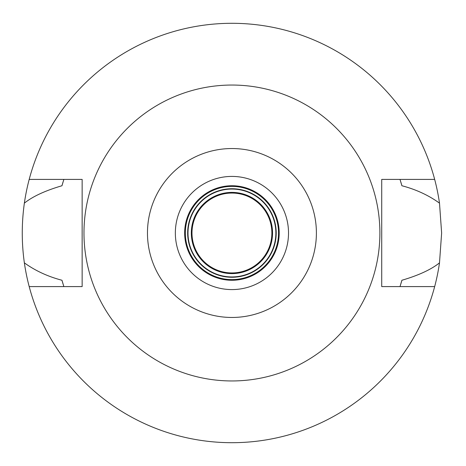 <?xml version="1.0" encoding="UTF-8"?>
<svg xmlns="http://www.w3.org/2000/svg" width="466" height="466" viewBox="0 0 466 466"><rect width="100%" height="100%" fill="white"/><g stroke="black" fill="none" stroke-linecap="round" stroke-linejoin="round"><path stroke-width="0.7" d="M231.934 317.463A84.463 84.463 0 0 1 147.466 233A84.463 84.463 0 0 1 231.934 148.537A84.463 84.463 0 0 1 316.397 233A84.463 84.463 0 0 1 231.934 317.463M231.934 289.584A56.584 56.584 0 0 0 288.518 233A56.584 56.584 0 0 0 231.934 176.416A56.584 56.584 0 0 0 175.344 233A56.584 56.584 0 0 0 231.934 289.584M231.934 380.955A147.955 147.955 0 0 1 83.979 233A147.955 147.955 0 0 1 231.934 85.045A147.955 147.955 0 0 1 379.889 233A147.955 147.955 0 0 1 231.934 380.955M434.667 179.41L381.718 179.41L381.718 286.59L434.667 286.59A209.7 209.7 0 0 1 29.195 286.59L82.144 286.59L82.144 179.41L29.195 179.41A209.7 209.7 0 0 1 439.496 203.141C428.539 195.248 416.01 189.452 401.902 185.748L400.009 179.41A176.416 176.416 0 0 1 400.265 180.214M63.073 181.932A176.416 176.416 0 0 0 61.961 185.748C45.249 190.652 32.713 196.448 24.366 203.141C21.564 223.167 21.564 243.077 24.366 262.859C35.317 270.752 47.852 276.548 61.961 280.252L63.854 286.59A176.416 176.416 0 0 1 63.603 285.786M61.961 280.252A176.416 176.416 0 0 0 63.073 284.074M400.795 284.068A176.416 176.416 0 0 0 401.902 280.252L400.009 286.59A176.416 176.416 0 0 0 400.265 285.786M401.902 185.748A176.416 176.416 0 0 0 400.795 181.932M61.961 185.748L63.854 179.41A176.416 176.416 0 0 0 63.597 180.214M29.195 286.59A209.7 209.7 0 0 1 24.366 262.859M401.902 280.252C418.614 275.348 431.149 269.552 439.496 262.859A209.7 209.7 0 0 1 434.667 286.59M439.496 262.859L441.634 233L439.496 203.141M24.366 203.141A209.7 209.7 0 0 1 29.195 179.41M231.934 188.73A44.27 44.27 0 0 0 187.664 233A44.27 44.27 0 0 0 231.934 277.27A44.27 44.27 0 0 0 276.204 233A44.27 44.27 0 0 0 231.934 188.73M231.934 186.4A46.6 46.6 0 0 0 185.334 233A46.6 46.6 0 0 0 231.934 279.6A46.6 46.6 0 0 0 278.534 233A46.6 46.6 0 0 0 231.934 186.4M231.934 280.264A47.264 47.264 0 0 0 279.198 233A47.264 47.264 0 0 0 231.934 185.736A47.264 47.264 0 0 0 184.664 233A47.264 47.264 0 0 0 231.934 280.264M231.934 276.938A43.938 43.938 0 0 0 275.866 233A43.938 43.938 0 0 0 231.934 189.062A43.938 43.938 0 0 0 187.996 233A43.938 43.938 0 0 0 231.934 276.938M231.934 192.394A40.606 40.606 0 0 0 191.322 233A40.606 40.606 0 0 0 231.934 273.606A40.606 40.606 0 0 0 272.54 233A40.606 40.606 0 0 0 231.934 192.394M231.934 272.942A39.942 39.942 0 0 0 271.876 233A39.942 39.942 0 0 0 231.934 193.058A39.942 39.942 0 0 0 191.986 233A39.942 39.942 0 0 0 231.934 272.942"/></g></svg>
